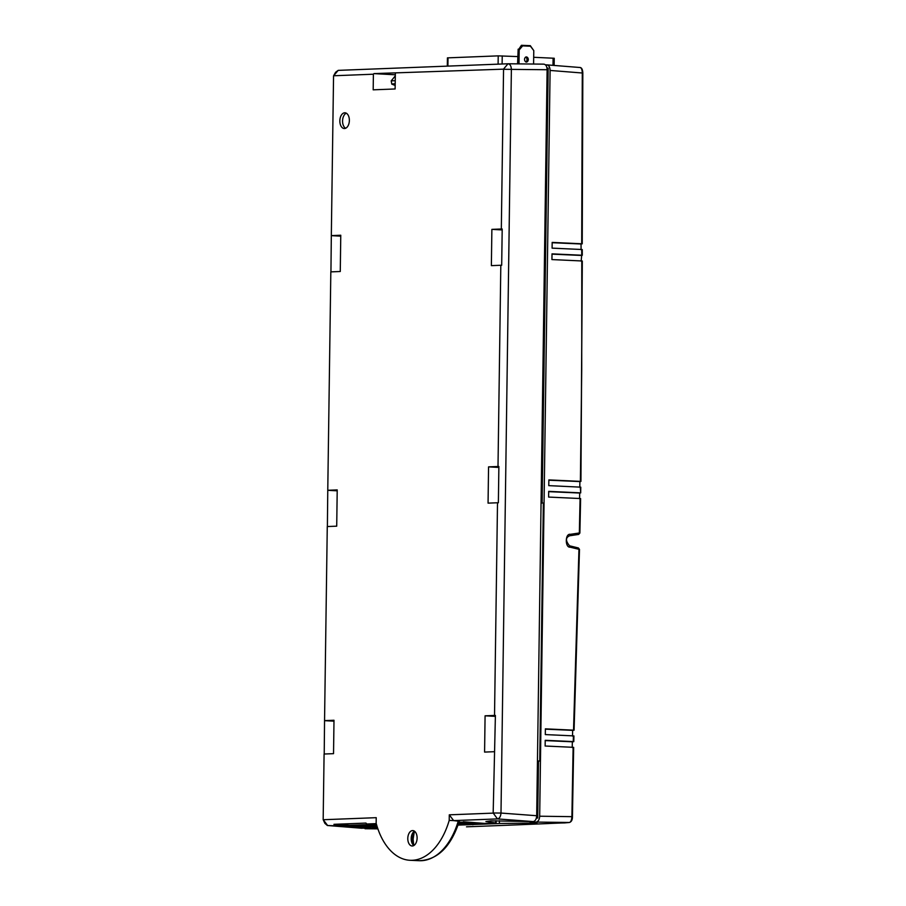 <?xml version="1.0" encoding="UTF-8"?>
<svg xmlns="http://www.w3.org/2000/svg" width="906" height="906" viewBox="0 0 906 906"><rect width="100%" height="100%" fill="white"/><g stroke="black" fill="none" stroke-linecap="round" stroke-linejoin="round"><path stroke-width="1.36" d="M345.639 128.256A7.871 4.757 92.5 0 1 342.57 120.974A7.871 4.757 92.5 0 1 346.307 113.182M349.365 120.475A7.871 4.757 -87.5 0 0 344.948 112.797A7.871 4.757 -87.5 0 0 339.841 120.849A7.871 4.757 -87.5 0 0 344.257 128.527A7.871 4.757 -87.5 0 0 349.365 120.475M407.791 838.469A7.712 4.655 92.5 0 1 412.796 830.576A7.712 4.655 92.5 0 1 417.111 838.107A7.712 4.655 92.5 0 1 412.105 845.989A7.712 4.655 92.5 0 1 407.791 838.469M413.838 845.525A7.712 4.655 92.5 0 1 411.211 838.616A7.712 4.655 92.5 0 1 414.484 831.187M526.386 56.919A2.582 2.05 87.8 0 0 526.454 62.061A2.582 2.05 87.8 0 0 526.386 56.919M447.315 66.127L447.428 57.871L498.221 55.866L517.7 56.58M533.691 57.293L554.234 58.256L554.132 65.436M463.328 821.776L485.106 823.452L496.103 823.022L485.91 821.527L490.95 820.847L533.158 821.583C535.265 821.176 536.454 819.228 536.692 815.728L547.111 69.739C546.964 66.251 545.842 64.394 543.725 64.145L508.006 63.771L503.476 69.162L373.906 73.612L373.397 74.213L333.646 75.764L338.176 70.374L508.006 63.771C510.033 64.02 511.165 65.889 511.38 69.354L500.995 813.056L493.17 812.988L495.401 715.457L494.529 715.446L497.507 502.762L498.368 502.773L498.878 466.511L498.006 466.499L500.814 265.265L501.686 265.265L502.196 229.014L501.324 229.003L503.555 69.298L547.111 69.739M479.682 823.033L458.47 823.86M465.741 821.957L463.294 821.844M458.946 822.376L465.129 822.648L458.787 822.897M472.445 822.478L468.787 822.58M478.379 822.931L468.787 822.75M458.561 823.565L460.169 823.645L458.515 823.701M471.505 822.399L458.968 822.32M459.014 822.172L469.251 822.229M459.467 822.942L474.71 823.078L459.467 822.942M458.764 822.976L467.439 823.361L458.583 823.509M493.17 812.988L497.462 818.911L453.657 820.61L458.617 821.221M376.25 823.622L366.67 823.996L376.59 824.788M352.728 825.207L352.717 826.147L376.522 825.219L375.39 824.698M372.343 824.449L351.585 825.23L351.573 826.091L352.717 826.147M377.27 827.019L351.573 826.091M376.839 825.649L368.844 825.672M376.975 826.079L368.844 825.842M368.198 825.876L361.573 825.955M368.187 826.419L361.573 826.125M370.509 826.578L363.884 826.657M370.497 827.121L363.884 826.838M376.817 825.593L374.065 825.468L376.749 825.366M377.009 826.204L376.375 826.181L376.998 826.147M377.202 826.816L369.104 826.465L377.032 826.261M360.916 826.702L352.253 826.317L360.928 826.159M375.378 825.173L376.681 825.117M349.036 826.295L349.048 825.355M350.022 826.159L350.033 825.287L351.585 825.23M366.67 823.996L365.99 823.078L333.94 824.324L350.033 825.321M348.244 825.389L348.232 826.249L327.632 825.513L323.261 819.726L376.228 817.676L376.149 823.26A66.67 40.249 92.5 0 0 410.124 860.292A66.67 40.249 92.5 0 0 449.206 820.417L449.285 814.834L493.091 813.124M361.437 828.197L368.946 827.971L348.232 826.249M545.514 64.904L546.714 64.858C548.798 65.141 549.931 66.999 550.101 70.442L539.682 816.215C539.421 819.67 538.232 821.629 536.148 822.07L530.101 822.308L530.112 821.708M546.714 64.858L579.908 67.497C581.369 67.667 582.173 69.502 582.286 73.001L582.717 73.08M546.975 67.995L548.187 68.154L542.116 503.011M536.363 818.073L537.711 818.016L538.515 761.085L539.75 761.04L543.351 503.068L541.063 502.966M499.433 820.723L499.399 823.497L531.879 823.101C538.991 822.693 538.402 822.433 530.101 822.308L537.111 822.682M496.103 823.022L496.126 820.734M476.182 823.169L476.16 824.403L499.399 823.497M458.04 825.106L467.858 824.732L467.881 823.497M467.858 824.732L476.16 824.403M472.864 823.294L472.875 824.788M560.939 822.988L557.099 823.158A1.427 1.2 87.5 0 0 557.156 823.158L569.364 822.489C570.837 822.104 571.686 820.145 571.901 816.612L573.124 747.314L545.14 746.023L545.219 740.304L573.26 741.595L573.396 735.876L545.299 734.585L545.378 728.854L573.532 730.157L578.957 549.319L570.157 547.179C564.891 547.779 565.095 533.238 570.327 534.336L579.342 532.977L580.078 498.526L548.617 497.077L548.696 491.358L580.678 492.875L580.78 487.156L548.776 485.639L548.855 479.908L580.384 481.369L581.731 369.92L581.777 260.962L551.935 259.58L552.014 253.861L581.743 255.232L581.72 249.501L552.094 248.142L552.173 242.412L581.697 243.771L582.286 73.001L550.101 70.442M569.738 545.865L578.255 547.949L579.444 549.398L573.974 730.225L572.66 730.361L572.513 736.08M573.691 741.663L572.354 741.799L572.218 747.518M580.723 492.864L580.282 487.088L580.678 492.875L579.693 493.023L579.58 498.742M579.342 532.977L578.606 534.427L579.84 533.056L580.565 498.594M582.252 261.03L580.882 481.426L579.897 481.573L579.795 487.303M581.165 261.166L582.196 249.569M581.086 249.716L581.04 243.986L582.173 243.839M557.099 823.158L516.624 824.868A1.427 1.166 87.7 0 0 516.68 824.868L548.617 823.531A1.427 1.189 87.5 0 0 548.685 823.52M557.213 823.158A1.427 1.2 87.5 0 1 557.156 823.158L548.175 823.441M377.666 828.231L363.6 828.175M466.59 826.816A1.427 1.121 -92.1 0 1 466.499 826.827L475.491 826.487A1.427 1.133 87.8 0 0 475.537 826.487L508.187 825.207A1.427 1.155 -92.3 0 1 508.13 825.207L516.624 824.868M516.68 824.868L508.526 825.14M564.755 822.897A1.427 1.382 -95.5 0 1 564.631 822.92L569.466 822.478A1.427 1.348 -94.4 0 1 569.364 822.489L536.148 822.07M538.515 761.085L537.462 761.04M539.75 761.04L537.462 760.938M569.704 535.763L578.662 534.427L579.885 533.045L580.61 498.583M578.957 549.319L578.402 547.96L569.591 545.82A1.427 0.872 103.7 0 1 570.157 547.179M581.04 243.986L552.173 242.706M581.12 255.435L552.003 254.144M579.897 481.573L548.855 480.203M579.693 493.023L548.696 491.652M572.66 730.361L545.378 729.149M572.354 741.799L545.219 740.587M525.752 61.936A2.582 2.05 87.8 0 0 525.571 57.089M518.844 49.162L521.403 45.323L530.304 45.662L533.781 50.611L530.463 46.217L522.626 45.866L519.183 49.955L518.844 49.162L522.094 45.3L522.626 45.866M518.153 49.196L517.598 63.873M533.781 50.611L533.589 64.043M519.183 49.955L518.991 63.884M449.285 814.834L453.657 820.61L449.206 820.417M368.946 827.971L368.957 827.178M334.642 825.241L333.94 824.324M333.555 75.9L331.324 235.605L340.769 235.243L340.271 271.506L330.826 271.879L327.768 490.282L337.213 489.908L336.715 526.171L327.27 526.545L324.552 720.621L333.997 720.259L333.533 753.656L324.088 754.03L323.17 819.59M324.552 720.621L324.212 754.019M327.768 490.282L327.383 526.533M331.324 235.605L330.939 271.868M333.986 721.176L324.676 720.666M337.202 490.825L327.893 490.316M340.758 236.16L331.449 235.651M373.906 73.612L395.322 74.79M395.344 73.363L395.118 88.969L373.181 89.83L373.397 74.213M502.184 229.931L491.879 229.365L501.324 229.003M500.814 265.265L491.369 265.639L491.879 229.365M498.866 467.428L488.56 466.873L498.006 466.499M497.507 502.762L488.062 503.136L488.56 466.873M495.389 716.374L485.084 715.808L494.529 715.446M494.03 751.708L484.585 752.082L485.084 715.808M323.193 819.681L324.869 823.35L327.372 825.502L361.936 828.243M338.176 70.374L335.582 72.287L333.578 75.81M533.158 821.583L497.462 818.911C499.5 818.48 500.678 816.533 500.995 813.056L536.692 815.728M537.711 818.016L536.386 817.971M395.243 80.691L391.211 80.849L391.8 84.133L395.186 83.998M393.159 84.077L395.175 84.847M392.785 83.873L395.197 83.771M395.175 85.436L391.8 84.133M391.211 80.849L395.299 75.889M412.332 843.713A15.9 9.592 92.5 0 1 411.97 839.058A15.9 9.592 92.5 0 1 412.808 832.863M495.763 820.734L495.729 822.999M573.657 747.371L572.445 816.668L539.682 816.215M569.466 822.478C571.493 821.753 572.479 819.817 572.445 816.668L572.332 816.691M548.572 823.531A1.427 1.189 87.5 0 0 548.617 823.531L549.568 823.395M508.13 825.207L475.491 826.487M466.499 826.827L467.417 826.748M365.141 828.718L377.881 828.854L365.039 828.73M560.961 822.988L564.631 822.92A1.427 1.382 -95.5 0 1 564.506 822.92M569.591 535.786A1.427 0.895 -98.6 0 0 570.327 534.336M569.455 545.797A1.427 0.872 103.7 0 1 569.591 545.82C565.457 540.905 565.48 537.552 569.648 535.774L578.662 534.427M498.096 64.156L498.221 55.866M448.017 57.814L447.892 66.104M459.331 821.142C450.984 846.736 437.621 859.93 419.24 860.7A66.67 40.249 -87.5 0 0 458.289 820.972M508.198 63.771L543.725 64.145M502.23 55.9L502.117 63.998M553 65.345L553.102 58.154M413.748 845.457L413.102 839.171L414.382 831.255M573.792 741.652L573.928 735.921M574.076 730.202L579.489 549.387L578.39 547.96M580.927 481.414L582.309 261.007M582.286 255.277L582.252 249.558M582.23 243.827L582.83 73.058C582.649 69.569 581.731 67.724 580.078 67.497M508.187 825.207L509.036 825.128M475.537 826.487L467.111 826.759M419.24 860.7L410.124 860.292M361.687 828.231L327.372 825.502"/></g></svg>
